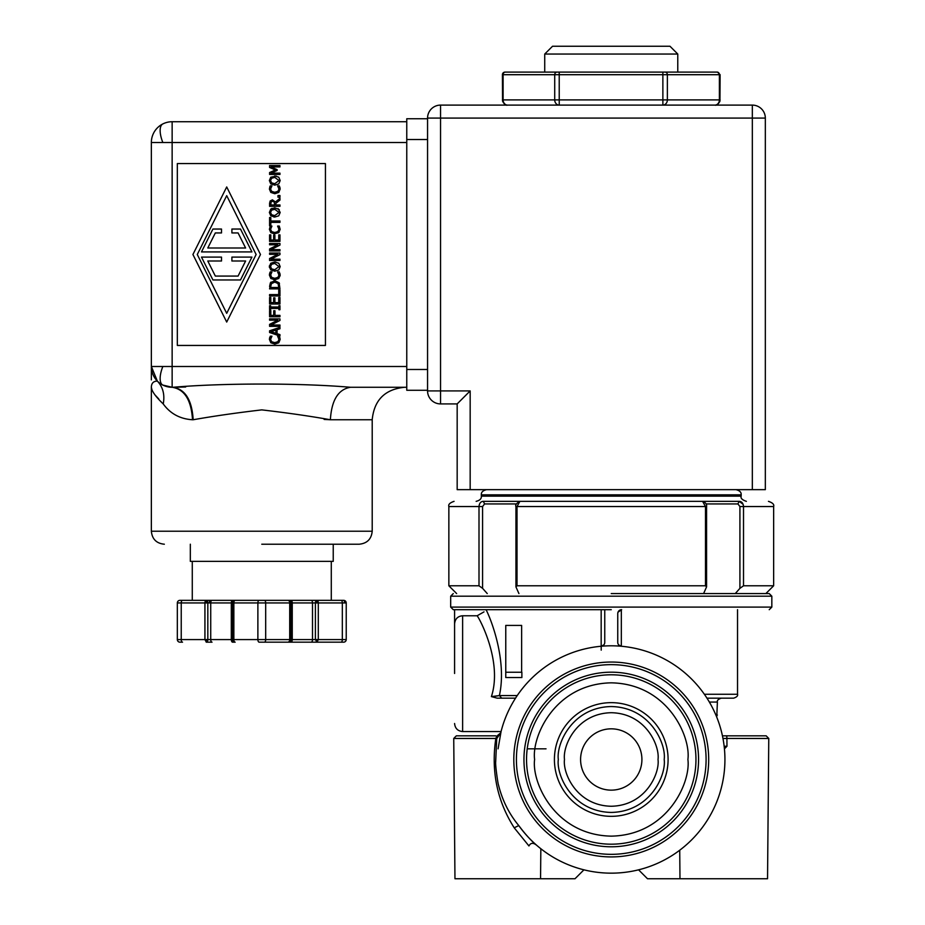 <?xml version="1.0" encoding="UTF-8"?>
<svg xmlns="http://www.w3.org/2000/svg" width="925" height="925" viewBox="0 0 925 925"><rect width="100%" height="100%" fill="white"/><g stroke="black" fill="none" stroke-linecap="round" stroke-linejoin="round"><path stroke-width="1.39" d="M543.958 105.103L507.605 105.103C505.963 105.67 504.287 104.363 502.564 101.16L502.414 74.705A2.602 2.602 0 0 1 505.015 72.104L505.351 72.104A2.602 2.255 90 0 0 503.108 74.705L503.108 99.9A5.192 4.509 90 0 0 507.605 105.103L544.732 105.103M665.202 105.103L714.909 105.103A5.192 4.498 -90 0 0 719.396 99.9L719.396 74.705A2.602 2.243 -90 0 0 717.153 72.104L677.771 72.104L677.771 54.043L544.732 54.043L544.732 72.104L507.328 72.104M677.771 54.043L669.978 46.25L552.537 46.25L544.732 54.043M505.351 72.104L717.153 72.104M559.22 72.104L559.232 105.103A5.192 4.509 -90 0 1 554.722 99.9L554.722 74.705A2.602 2.255 -90 0 1 556.977 72.104M665.121 72.104A2.602 2.243 90 0 1 667.364 74.705L667.364 99.9A5.192 4.498 90 0 1 662.878 105.103L714.909 105.103C716.54 105.67 718.228 104.363 719.951 101.16L720.101 74.705L662.878 74.705L662.867 72.104M559.232 105.103L662.878 105.103L662.867 74.705L502.414 74.705M457.17 403.913L440.543 403.913A12.996 12.996 0 0 1 427.558 390.917L427.558 118.088A12.996 12.996 0 0 1 440.543 105.103L752.337 105.103A12.996 12.996 0 0 1 765.333 118.088L765.333 489.649L752.337 489.649L752.337 105.103A12.996 12.996 0 0 1 765.333 118.088L440.543 118.088L440.543 390.917L470.166 390.917L457.17 403.913L457.17 489.649L752.337 489.649M741.168 496.147L741.168 494.852L481.335 494.852L481.335 496.147L741.168 496.147C740.439 498.193 742.174 499.916 746.371 501.35M706.793 501.35L739.191 501.35C777.647 501.35 777.647 501.35 739.191 501.35L519.908 501.35L517.017 506.542L705.486 506.542L702.595 501.35C705.625 502.518 706.954 504.252 706.573 506.542L706.573 586.866L703.59 593.584M427.558 369.48L406.769 369.48L406.769 139.525L427.558 139.525M406.769 118.747L427.558 118.747L406.769 118.747L406.769 139.525M427.558 390.269L406.769 390.269L406.769 369.48M641.915 759.483A30.664 30.664 0 0 1 611.252 790.147A30.664 30.664 0 0 1 580.588 759.483A30.664 30.664 0 0 1 611.252 728.831A30.664 30.664 0 0 1 641.915 759.483A30.664 30.664 0 0 1 611.252 790.147A30.664 30.664 0 0 1 580.588 759.483A30.664 30.664 0 0 1 611.252 728.831A30.664 30.664 0 0 1 641.915 759.483M177.334 163.563L325.438 163.563L325.438 345.441L177.334 345.441L177.334 163.563M151.353 379.897L151.353 142.519A20.789 20.789 0 0 1 172.142 121.73L172.142 142.519L151.353 142.519L151.353 366.497L172.142 366.497L172.142 387.274L172.998 387.274C223.63 382.985 299.873 382.973 350.552 387.274L406.769 387.274M350.552 387.274C421.997 387.274 421.997 387.274 350.552 387.274C338.319 389.228 331.589 400.051 330.375 419.753L324.108 419.418M185.659 386.985L172.998 387.274C185.243 389.228 191.972 400.051 193.175 419.753C213.317 416.169 236.187 412.885 261.775 409.879C287.363 412.862 310.233 416.158 330.375 419.753L372.208 419.753L372.208 531.227C371.422 539.102 367.098 543.438 359.212 544.212M172.142 121.73L406.769 121.73L172.142 121.73A20.789 20.789 0 0 0 151.353 142.519M510.184 501.35L519.908 501.35C516.416 503.339 515.086 505.073 515.93 506.542L515.93 586.866L517.017 585.791L705.486 585.791L706.573 586.866M193.175 419.753L192.516 419.753C180.086 418.979 170.327 413.706 163.239 403.936C155.643 396.686 151.677 391.136 151.353 387.274C151.434 383.216 153.434 381.158 157.354 381.1L151.353 366.497A20.789 20.789 0 0 0 172.142 387.274L162.812 385.066M261.775 544.212L359.212 544.212L261.775 544.212M483.324 501.35C444.856 501.35 444.856 501.35 483.324 501.35L484.584 503.94L482.584 506.542L479 506.542C479.347 503.177 480.792 501.454 483.324 501.35L515.445 501.35M515.93 586.866L518.925 593.584M151.353 220.335L151.353 288.669M279.847 187.22L280.159 189.07L278.795 192.423L274.783 193.73L270.817 192.423L269.395 189.047L270.262 185.844L271.938 185.844L270.574 189.058L271.638 191.359L274.783 192.284L277.916 191.325L278.957 189.058L277.616 185.844L279.257 185.844L279.963 187.578M269.418 267.394L269.418 265.776M270.759 263.243L274.771 261.995L278.772 263.243L280.183 266.597L278.772 269.95L274.771 271.187L270.759 269.938L269.36 266.597L270.759 263.243L275.743 262.053M279.847 337.567L280.159 339.429L278.795 342.77L274.783 344.077L270.817 342.77L269.395 339.394L270.262 336.191L271.938 336.191L270.574 339.406L271.638 341.707L274.783 342.632L277.916 341.672L278.957 339.406L277.616 336.191L279.257 336.191L280.159 339.429M269.58 286.507L270.401 282.784L274.783 280.68L279.13 282.796L279.963 288.877L269.58 288.877L271.002 282.056M279.13 282.796L279.477 283.432M270.586 274.644L271.638 277.396L274.783 278.332L277.916 277.373L278.957 275.107L277.616 271.881L279.257 271.881L280.102 275.904M279.847 273.268L280.159 275.118L278.795 278.46L273.788 279.72M278.795 278.46L274.783 279.766L270.817 278.471L269.395 275.095L269.661 273.268L270.262 271.881L271.938 271.881L270.574 275.107L271.638 277.396M274.783 278.332L275.592 278.286M274.783 233.967L270.817 232.672L269.395 229.296L270.262 226.082L271.938 226.082L270.574 229.296L271.638 231.597L274.783 232.522L277.916 231.562L278.957 229.296L277.616 226.082L279.257 226.082L280.159 229.319L278.795 232.661L273.788 233.909M278.078 208.599L280.183 212.449L278.772 215.802L274.771 217.04L270.759 215.791L269.36 212.449L270.759 209.096L271.927 208.379M270.759 209.096L274.771 207.847L279.292 209.64M274.771 217.04L273.777 216.982M269.58 203.65L270.123 201.014L272.401 199.835L275.442 201.985L279.963 198.285L279.963 200.089L275.835 203.373L275.835 204.957L279.963 204.957L279.963 206.333L269.58 206.333L269.591 202.991M274.771 175.958L278.772 177.195L280.183 180.548L278.772 183.902L274.771 185.139L270.759 183.89L269.36 180.548L270.759 177.195L276.344 176.097M152.093 390.558L151.353 387.274C151.434 383.216 153.434 381.158 157.354 381.1C160.95 384.927 165.876 386.985 172.142 387.274C184.503 389.228 191.29 400.051 192.516 419.753M155.423 395.38L158.765 398.941M706.064 503.94L737.919 503.94L739.191 501.35C741.723 501.454 743.168 503.177 743.515 506.542L773.647 506.542L773.647 585.791L743.515 585.791L739.919 588.335L735.248 593.584M743.503 506.195L743.122 504.368M743.099 504.298L739.191 501.35M456.649 593.584L448.856 585.791L479 585.791L482.584 588.335L482.584 506.542M278.448 187.047L277.616 185.937M269.661 187.22L270.262 185.844M279.963 222.37L270.805 222.37L270.805 225.85L269.58 225.85L269.58 217.502L270.805 217.502L270.805 220.983L279.963 220.983L279.963 222.37M279.963 241.39L269.58 241.39L269.58 234.892L270.805 234.892L270.805 240.014L273.65 240.014L273.65 235.239L274.887 235.239L274.887 240.014L278.737 240.014L278.737 234.892L279.963 234.892L279.963 241.39M279.963 253.045L279.963 254.595L271.002 259.197L279.963 259.197L279.963 260.48L269.58 260.48L269.58 258.514L277.801 254.329L269.58 254.329L269.58 253.045L279.963 253.045M279.963 289.964L279.963 295.977L269.58 295.977L269.58 294.601L278.737 294.601L278.737 289.964L279.963 289.964M279.963 305.712L279.963 309.736L278.911 309.736L278.911 308.418L270.632 308.418L270.632 309.736L269.58 309.736L269.58 305.712L270.632 305.712L270.632 307.031L278.911 307.031L278.911 305.712L279.963 305.712M279.963 318.894L279.963 320.443L271.002 325.033L279.963 325.033L279.963 326.328L269.58 326.328L269.58 324.363L277.801 320.177L269.58 320.177L269.58 318.894L279.963 318.894M279.963 336.018L269.58 332.514L269.58 330.815L279.963 327.311L279.963 328.768L277.061 329.716L277.061 333.682L279.963 334.619L279.963 336.018M226.706 322.062L192.92 254.502L226.706 186.954L260.48 254.502L226.706 322.062M271.938 336.295L271.071 337.475M270.817 342.77L269.395 339.394L269.661 337.567M270.805 310.569L270.805 315.402L273.731 315.402L273.731 310.765L274.968 310.765L274.968 315.402L279.963 315.402L279.963 316.789L269.58 316.789L269.58 310.569L270.805 310.569M279.963 304.001L269.58 304.001L269.58 297.492L270.805 297.492L270.805 302.614L273.65 302.614L273.65 297.838L274.887 297.838L274.887 302.614L278.737 302.614L278.737 297.492L279.963 297.492L279.963 304.001M278.448 273.095L277.616 271.985M271.938 271.996L271.071 273.164M279.963 243.506L279.963 245.056L271.002 249.646L279.963 249.646L279.963 250.941L269.58 250.941L269.58 248.975L277.801 244.79L269.58 244.79L269.58 243.506L279.963 243.506M280.159 229.319L278.795 232.661M278.448 227.284L277.616 226.186M270.574 229.296L271.638 231.597M270.123 201.014L272.401 199.835L275.442 201.985M279.963 195.522L279.963 197.198L277.986 197.198L277.986 195.522L279.963 195.522M278.772 183.902L274.771 185.139M279.963 165.529L279.963 166.905L271.013 166.905L277.107 169.622L277.107 170.466L271.013 173.148L279.963 173.148L279.963 174.432L269.58 174.432L269.58 172.547L275.361 169.957L269.58 167.448L269.58 165.529L279.963 165.529M157.354 381.1C162.985 387.101 164.939 394.721 163.239 403.936M737.919 503.94L739.919 506.542L739.919 588.335M487.255 593.584L482.584 588.335M270.551 266.585L271.626 264.284L274.771 263.44L278.992 266.585L274.771 269.742L271.626 268.897L270.551 266.585L271.626 268.897L274.771 269.742L278.992 266.585M275.881 333.301L270.99 331.705L275.881 330.086L275.881 333.301M226.706 313.344L197.279 254.502L226.706 195.661L256.121 254.502L226.706 313.344M270.771 286.438L271.395 283.697L274.76 282.113L278.078 283.57L278.772 287.49L270.771 287.49L270.771 286.438M270.551 212.438L271.626 210.137L274.771 209.293L278.992 212.438L274.771 215.594L271.626 214.75L270.551 212.438L271.626 214.75L274.771 215.594L278.992 212.438M270.771 203.581L271.129 201.927L272.505 201.268L274.135 201.858L274.679 204.957L270.771 204.957L271.129 201.927L272.505 201.268M270.551 180.548L271.626 178.248L274.771 177.392L278.992 180.548L274.771 183.705L271.626 182.849L270.551 180.548L271.626 182.849L274.771 183.705L278.992 180.548M190.33 544.212L190.33 561.371L333.231 561.371L333.231 544.212M668.093 759.483A56.841 56.841 0 0 1 611.252 816.324A56.841 56.841 0 0 1 554.41 759.483A56.841 56.841 0 0 1 611.252 702.653A56.841 56.841 0 0 1 668.093 759.483M611.252 593.584L769.23 593.584L611.252 593.584M771.832 607.101L771.832 596.186L450.683 596.186L450.683 607.101L771.832 607.101L769.23 609.691M611.252 609.691L453.273 609.691L611.252 609.691M274.76 282.113L271.395 283.697M192.273 561.371L192.273 600.337L343.626 600.337A2.602 2.602 0 0 1 346.228 602.938L346.228 639.58A2.602 2.602 0 0 1 343.626 642.17L259.185 642.17A2.602 1.295 -90 0 1 257.878 639.58L289.71 639.58L289.71 602.938A2.602 1.295 -90 0 0 288.403 600.337L341.024 600.337A2.602 1.295 90 0 1 342.331 602.938L346.228 602.938A2.602 2.602 0 0 0 343.626 600.337A2.602 0.971 -90 0 1 344.597 602.938M695.958 759.483A84.707 84.707 0 0 1 611.252 844.19A84.707 84.707 0 0 1 526.545 759.483A84.707 84.707 0 0 1 611.252 674.788A84.707 84.707 0 0 1 695.958 759.483M698.56 759.483A87.308 87.308 0 0 1 611.252 846.791A87.308 87.308 0 0 1 523.955 759.483A87.308 87.308 0 0 1 611.252 672.186A87.308 87.308 0 0 1 698.56 759.483M201.488 257.104L221.503 257.104L221.503 261L207.79 261L215.328 276.066L238.083 276.066L245.611 261L231.898 261L231.898 257.104L251.924 257.104L240.488 279.963L212.923 279.963L201.488 257.104M221.503 229.042L212.923 229.042L201.488 251.912L251.924 251.912L240.488 229.042L231.898 229.042L231.898 232.938L238.083 232.938L245.611 248.004L207.79 248.004L215.328 232.938L221.503 232.938L221.503 229.042M192.273 600.337L182.537 600.337A2.602 1.295 -90 0 0 181.231 602.938L177.334 602.938L177.334 639.58L177.334 602.938A2.602 2.602 0 0 1 179.936 600.337L288.403 600.337A2.602 2.578 -90 0 1 290.982 602.938L315.402 602.938A2.602 1.596 -90 0 1 316.917 600.348A2.602 1.596 -90 0 1 316.998 600.337A2.602 1.295 90 0 1 318.304 602.938L342.331 602.938L342.331 639.58L346.228 639.58A2.602 2.602 0 0 1 343.626 642.17M206.229 600.337A2.602 1.596 90 0 1 206.321 600.348A2.602 1.596 90 0 1 207.824 602.938L204.934 602.938A2.602 1.295 -90 0 1 206.229 600.337M204.934 639.58L207.824 639.58L206.321 642.17L204.934 639.58L204.934 602.938L181.231 602.938L181.231 639.58L204.934 639.58M212.022 600.337A2.602 1.295 90 0 0 210.727 602.938L210.727 639.58A2.602 1.295 90 0 0 212.022 642.17L206.229 642.17M454.58 636.192L454.58 623.889C455.088 618.883 457.783 616.177 462.627 615.772L477.127 615.772C479.763 618.779 502.68 661.976 491.395 696.606L499.396 695.565C507.224 660.115 490.736 618.513 486.053 609.691L484.897 609.691M737.537 609.691L737.537 694.27C738.069 695.808 736.774 697.103 733.629 698.167L706.978 698.167M290.959 600.337A2.602 1.295 90 0 1 292.254 602.938L292.254 639.58L315.402 639.58L315.402 602.938L318.304 602.938L318.304 639.58L316.998 642.17L341.024 642.17A2.602 1.295 -90 0 0 342.331 639.58L315.402 639.58L316.998 642.17L311.205 642.17A2.602 1.295 -90 0 0 312.5 639.58L312.5 602.938A2.602 1.295 90 0 0 311.205 600.337M232.603 600.337A2.602 1.295 90 0 0 231.308 602.938L232.557 602.938A2.602 2.602 0 0 1 235.158 600.337A2.602 1.295 90 0 0 233.852 602.938L291.005 602.938L288.403 600.337M505.767 672.244L505.767 677.551L521.873 677.551L521.873 672.244L505.767 672.244L505.767 625.416L521.631 625.416L521.631 672.244M477.127 615.772L483.983 611.888M454.58 673.481L454.58 609.691M498.078 748.834L501.061 731.559L498.078 748.834M621.646 646.286L621.299 646.251A3.897 3.897 0 0 1 617.75 642.378L617.75 613.587A3.897 3.897 0 0 1 621.646 609.691L617.993 612.223M604.753 609.691L604.753 642.378A3.897 3.897 0 0 1 601.204 646.251L603.84 644.887M516.416 759.483A94.836 94.836 0 0 0 611.252 854.33A94.836 94.836 0 0 0 706.087 759.483A94.836 94.836 0 0 0 611.252 664.647A94.836 94.836 0 0 0 516.416 759.483M708.689 759.483A97.437 97.437 0 0 0 611.252 662.046A97.437 97.437 0 0 0 513.814 759.483A97.437 97.437 0 0 0 611.252 856.92A97.437 97.437 0 0 0 708.689 759.483M496.783 696.028L499.396 695.565L501.697 698.167L515.537 698.167L497.188 698.167L491.395 696.606M495.858 696.155L493.8 696.386M604.36 644.077L603.944 644.76M264.377 600.337A2.602 1.295 90 0 1 265.683 602.938L265.683 639.58A2.602 1.295 90 0 1 264.377 642.17L288.403 642.17A2.602 1.295 -90 0 0 289.71 639.58L292.254 639.58A2.602 1.295 90 0 1 290.959 642.17L311.205 642.17M232.557 602.938L232.557 639.58L232.58 602.938L233.852 602.938L233.852 639.58A2.602 1.295 90 0 0 235.158 642.17A2.602 2.602 0 0 1 232.557 639.58L257.878 639.58L257.878 602.938A2.602 1.295 90 0 1 259.185 600.337M235.158 642.17L232.603 642.17A2.602 1.295 -90 0 1 231.308 639.58L231.308 602.938L209.432 602.938L209.432 600.337M501.697 698.167L497.188 698.167M724.159 746.244L726.969 746.255L724.425 748.834M679.725 850.225L679.979 878.75L767.542 878.75L768.768 738.462L722.968 738.451M540.836 848.722L540.558 878.75L454.961 878.75L453.736 738.462L456.337 735.837M514.219 827.806L518.763 825.574C509.12 813.942 502.368 800.437 498.506 785.036C498.066 784.666 495.233 765.426 495.673 761.923L496.725 738.636L495.823 738.462L496.875 736.08L500.598 733.433A113.671 113.671 0 0 1 662.832 658.184A113.671 113.671 0 0 1 697.404 833.645A113.671 113.671 0 0 1 518.763 825.574C525.423 834.454 531.47 841.091 536.916 845.485C533.355 842.478 530.707 842.64 528.95 845.959L514.219 827.806C497.095 800.923 490.967 771.138 495.823 738.462L453.736 738.462L495.835 738.439M621.299 646.251L618.617 644.829M618.42 644.563L617.993 643.742M600.487 646.321L601.204 646.251L601.204 650.136M500.714 732.982L500.737 732.866A3.897 3.897 0 0 1 500.726 732.924A3.897 3.897 0 0 0 500.737 732.854L496.725 738.636M177.334 639.58A2.602 2.602 0 0 0 179.936 642.17A2.602 2.602 0 0 1 177.334 639.58L181.231 639.58A2.602 1.295 90 0 0 182.537 642.17L179.936 642.17L182.537 642.17M290.959 642.17L288.403 642.17A2.602 2.578 -90 0 0 290.982 639.58L290.982 602.938M264.377 642.17L259.185 642.17M207.72 640.516L207.373 641.383M495.777 735.837L456.337 735.837L495.777 735.837M679.979 878.75L647.5 878.75L638.585 869.835M722.448 735.837L766.166 735.837L768.768 738.439L726.911 738.439L726.969 746.255L724.263 747.227M709.359 702.063L717.395 702.063L716.759 717.187M540.558 878.75L575.003 878.75L583.929 869.835M500.263 733.999L500.737 732.866A3.897 3.897 0 0 0 500.737 732.854L496.875 736.08M546.039 748.834L527.215 748.834M502.414 99.9L720.101 99.9M440.543 105.103L440.543 118.088L427.558 118.088A12.996 12.996 0 0 1 440.543 105.103M470.166 390.917L470.166 489.649M440.543 390.917L440.543 403.913A12.996 12.996 0 0 1 427.558 390.917L440.543 390.917M564.481 759.483C562.608 773.173 576.633 805.617 611.252 806.253C645.87 805.617 659.907 773.173 658.022 759.483C659.907 745.804 645.87 713.36 611.252 712.712C576.633 713.36 562.608 745.804 564.481 759.483M406.769 142.519L172.142 142.519L172.142 366.497L406.769 366.497M162.846 366.497A20.789 8.487 -63.4 0 0 160.141 378.498A20.789 8.487 116.6 0 0 162.846 385.089M162.846 123.927A20.789 8.487 -116.6 0 0 160.141 130.517A20.789 8.487 63.4 0 0 162.846 142.519M151.353 387.217L151.353 531.227L372.208 531.227M484.584 503.94L516.451 503.94M454.059 501.35C449.862 502.772 448.128 504.495 448.856 506.542L479 506.542L479 585.791M664.196 759.483C666.324 774.977 650.437 811.711 611.252 812.428C572.066 811.711 556.179 774.977 558.318 759.483C556.179 744.001 572.066 707.267 611.252 706.55C650.437 707.267 666.324 744.001 664.196 759.483M706.11 506.542L705.486 506.542L705.486 585.791M743.515 585.791L743.515 506.542L739.919 506.542M517.017 585.791L517.017 506.542L516.393 506.542M534.604 759.483C531.528 737.063 554.514 683.887 611.252 682.835C667.989 683.887 690.987 737.063 687.899 759.483C690.987 781.903 667.989 835.09 611.252 836.142C554.514 835.09 531.528 781.903 534.604 759.483M232.557 639.58L207.824 639.58L207.824 602.938L209.432 602.938M206.321 600.348L206.367 602.938M206.367 639.58L206.321 642.17M316.917 600.348L316.87 602.938M499.396 695.565L517.248 695.565M601.169 646.263L601.169 609.691M462.627 615.772L462.627 731.559C457.748 731.062 455.065 728.38 454.58 723.5M726.911 738.439L726.726 735.837M621.334 609.702L621.334 646.263M704.364 694.27L737.537 694.27M316.87 639.58L316.917 642.17M291.005 602.938L290.982 639.58M715.892 715.06L717.395 715.06M720.101 74.705L717.499 72.104M481.335 494.852C481.058 492.32 482.792 490.597 486.538 489.649M741.168 494.852C741.445 492.32 739.722 490.597 735.976 489.649M481.335 496.147C481.613 498.667 479.89 500.402 476.144 501.35M372.208 419.753C374.139 400.039 384.962 389.205 404.688 387.274M773.647 506.542C774.375 504.495 772.641 502.772 768.455 501.35M151.353 531.227C152.128 539.102 156.464 543.438 164.338 544.212M448.856 506.542L448.856 585.791M450.683 596.186L453.273 593.584M450.683 607.101L453.273 609.691M765.854 593.584L773.647 585.791M771.832 596.186L769.23 593.584M331.289 561.371L331.289 600.337M462.627 731.559L501.061 731.559M601.204 646.251L602.51 645.904M291.005 639.58L288.403 642.17M717.395 702.063C716.852 700.526 718.158 699.231 721.292 698.167"/></g></svg>
